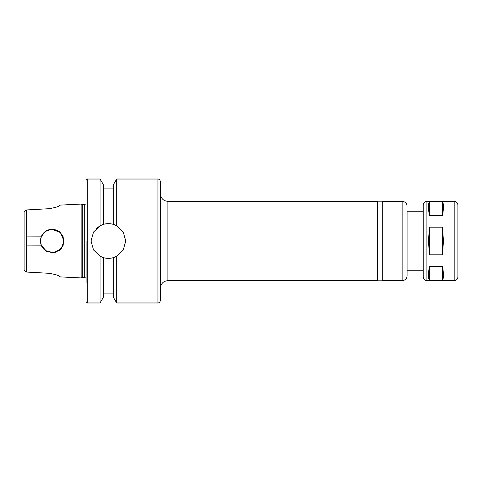 <?xml version="1.0" encoding="UTF-8"?>
<svg xmlns="http://www.w3.org/2000/svg" width="482" height="482" viewBox="0 0 482 482"><rect width="100%" height="100%" fill="white"/><g stroke="black" fill="none" stroke-linecap="round" stroke-linejoin="round"><path stroke-width="0.72" d="M442.53 201.898C443.729 203.651 443.729 208.254 442.53 215.701L429.396 215.701L429.396 201.898L442.53 201.898L442.53 215.701M429.396 215.701C428.197 208.254 428.197 203.651 429.396 201.898M443.434 241L442.53 254.803L429.396 254.803L428.492 241L429.396 227.197L442.53 227.197L443.434 241M442.53 266.299C443.729 273.746 443.729 278.349 442.53 280.102L429.396 280.102C428.197 278.349 428.197 273.746 429.396 266.299L442.53 266.299L442.53 280.102M429.396 280.102L429.396 266.299M429.396 254.803L429.396 227.197M442.53 227.197L442.53 254.803M426.913 280.663L426.913 201.337C424.654 201.56 423.419 202.795 423.196 205.055L423.196 276.945C423.419 279.205 424.654 280.44 426.913 280.663L454.183 280.663C456.442 280.44 457.677 279.205 457.9 276.945L457.9 205.055C457.677 202.795 456.442 201.56 454.183 201.337L454.183 280.663M423.196 211.255L407.085 211.255L407.085 275.704L407.085 270.745L423.196 270.745M402.127 280.663L402.127 201.337L382.292 201.337L382.292 280.663L402.127 280.663C405.139 280.367 406.79 278.717 407.085 275.704M167.875 280.663L167.875 201.337L377.34 201.337L377.34 280.663L167.875 280.663C163.356 281.102 160.88 283.579 160.44 288.097M160.44 241L160.44 300.491C159.217 303.937 158.705 302.467 157.957 302.973L157.957 179.027C158.705 179.533 159.217 178.063 160.44 181.509L160.44 241M116.68 302.973L113.336 297.183L113.336 257.629A17.352 17.352 0 0 0 116.68 256.237L113.336 257.629C110.035 258.593 106.727 258.593 103.425 257.629L100.081 256.237L93.508 249.929L91.032 241L93.508 232.071L100.081 225.763L103.425 224.371C106.727 223.407 110.035 223.407 113.336 224.371L113.336 184.817L116.68 179.027L116.68 225.763L123.253 232.071L125.736 241L123.253 249.929L116.68 256.237L116.68 302.973L157.957 302.973M100.081 302.973L103.425 297.183L103.425 257.629A17.352 17.352 0 0 1 100.081 256.237L100.081 302.973L87.308 302.973L87.308 179.027L100.081 179.027L100.081 225.763L96.111 228.733M100.081 179.027L103.425 184.817L103.425 224.371A17.352 17.352 0 0 0 100.081 225.763M113.336 224.371L116.68 225.763A17.352 17.352 0 0 0 113.336 224.371M86.073 241L86.073 283.139M84.705 277.566L84.705 204.434L82.295 204.434L82.295 277.566L84.705 277.566L86.073 278.108M82.295 204.434L81.115 204.067L81.115 277.933L82.295 277.566M48.821 208.718L26.576 209.947L48.821 208.718C55.623 207.585 59.346 206.423 60.009 205.224L59.943 205.344M25.564 210.351L24.1 211.688L26.576 209.947L26.576 236.885L41.217 236.843C43.266 232.101 46.868 229.565 52.038 229.227L60.485 232.595L64.01 241L61.262 248.561L54.382 252.574L46.441 251.249L41.217 245.157L26.576 245.115L26.576 272.053L48.821 273.282L26.576 272.053L25.564 271.649L26.576 272.053M60.009 276.776C59.346 275.577 55.623 274.415 48.821 273.282M41.362 245.519L45.302 250.513L52.237 252.773L58.816 250.761L63.112 245.513L63.775 238.686L60.527 232.637L59.105 231.444L54.472 229.444L51.381 229.257L45.302 231.487L41.362 236.481L40.458 240.988L41.362 245.519M24.1 270.312L25.564 271.649L24.1 270.312L24.1 211.688M62.473 235.186L63.094 236.445M60.527 249.363L59.105 250.556L62.672 246.447L64.01 241.181M63.094 245.555L62.473 246.814M56.701 251.893L54.472 252.556L56.701 251.893M26.576 245.115L26.576 236.885M41.217 236.843C40.211 239.614 40.211 242.386 41.217 245.157M64.01 241L62.678 235.559L59.105 231.444M47.893 251.941L47.242 251.664M43.874 249.29L41.669 246.188M41.669 235.812L43.874 232.71M47.242 230.336L47.893 230.059M426.913 201.337L454.183 201.337M402.127 201.337C405.139 201.633 406.79 203.284 407.085 206.296M377.34 280.169L382.292 280.169M377.34 201.831L382.292 201.831M167.875 201.337C163.356 200.898 160.88 198.421 160.44 193.903M116.68 179.027L157.957 179.027M103.425 293.924L113.336 293.924M103.425 188.076L113.336 188.076M87.308 302.973L86.073 301.732M87.308 179.027L86.073 180.268M84.705 204.434L86.073 203.892M59.509 276.331L60.009 276.879L81.115 277.933M59.509 205.669L60.009 205.121L81.115 204.067"/></g></svg>
